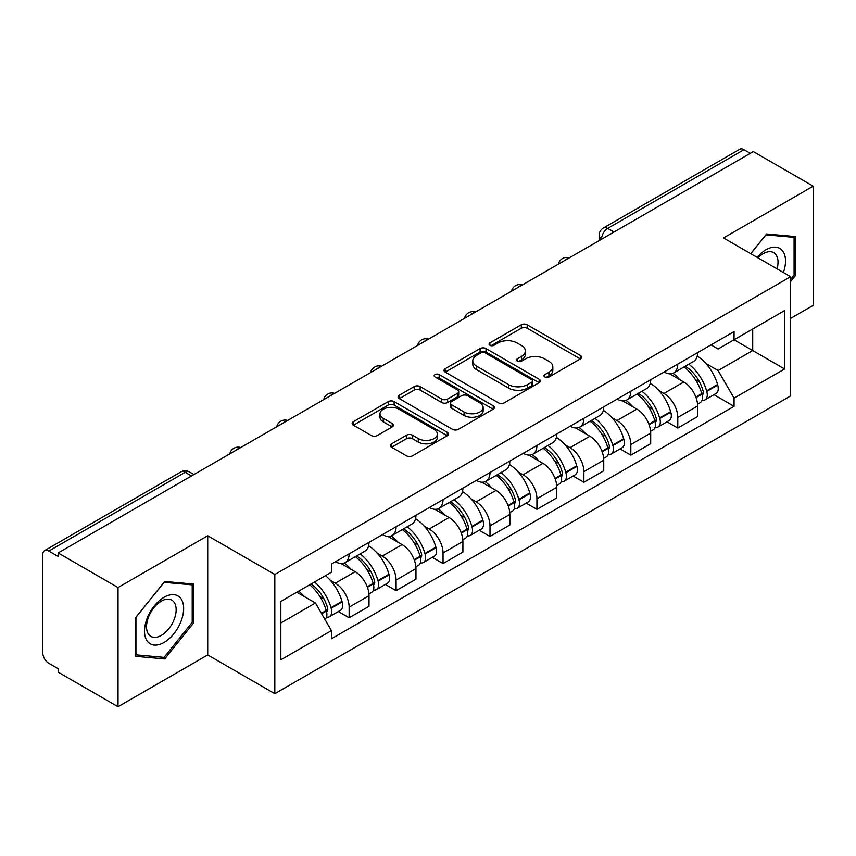 <?xml version="1.0" encoding="UTF-8"?>
<svg xmlns="http://www.w3.org/2000/svg" width="856" height="856" viewBox="0 0 856 856"><rect width="100%" height="100%" fill="white"/><g stroke="black" fill="none" stroke-linecap="round" stroke-linejoin="round"><path stroke-width="1.28" d="M544.844 377.004A2.921 1.691 0 0 0 548.985 377.004L580.368 358.889A4.173 2.408 0 0 0 581.588 357.177A4.173 2.408 0 0 0 580.368 355.475L527.2 324.777A4.173 2.408 0 0 0 521.293 324.777L489.91 342.892A2.921 1.691 0 0 0 489.054 344.091A2.921 1.691 0 0 0 489.91 345.289A2.921 1.691 0 0 0 494.04 345.289L498.106 342.935A13.364 7.715 0 0 1 517.003 342.935L521.443 345.503A13.364 7.715 0 0 1 525.359 350.96A13.364 7.715 0 0 1 521.443 356.417L517.377 358.76A2.921 1.691 0 0 0 516.521 359.948A2.921 1.691 0 0 0 517.377 361.146A2.921 1.691 0 0 0 521.507 361.146L525.573 358.803A13.364 7.715 0 0 1 544.48 358.803L548.91 361.36A13.364 7.715 0 0 1 552.826 366.817A13.364 7.715 0 0 1 548.91 372.274L544.844 374.618A2.921 1.691 0 0 0 543.988 375.816A2.921 1.691 0 0 0 544.844 377.004L544.844 374.618M391.609 443.815A4.173 2.408 0 0 0 390.39 445.516A4.173 2.408 0 0 0 391.609 447.228L406.536 455.841A4.173 2.408 0 0 0 412.442 455.841L447.292 435.715A4.173 2.408 0 0 0 448.523 434.013A4.173 2.408 0 0 0 447.292 432.301L394.124 401.603A4.173 2.408 0 0 0 388.217 401.603L353.357 421.73A4.173 2.408 0 0 0 352.137 423.431A4.173 2.408 0 0 0 353.357 425.143L371.376 435.544A4.173 2.408 0 0 0 377.293 435.544L392.209 426.93A4.173 2.408 0 0 0 393.428 425.229A4.173 2.408 0 0 0 392.209 423.517L383.274 418.359A11.171 6.452 0 0 1 380 413.801A11.171 6.452 0 0 1 386.891 407.841A11.171 6.452 0 0 1 399.078 409.243L434.078 429.445A11.171 6.452 0 0 1 437.352 434.013A11.171 6.452 0 0 1 430.45 439.973A11.171 6.452 0 0 1 418.274 438.572L412.442 435.201A4.173 2.408 0 0 0 406.536 435.201L391.609 443.815L391.609 447.228M274.819 574.504L207.719 535.76L118.032 587.537L58.144 552.955L753.312 151.608L813.2 186.18L723.523 237.957L790.634 276.702L274.819 574.504L274.819 693.692L790.634 395.9L790.634 276.702M498.395 402.802A4.173 2.408 0 0 0 504.302 402.802L539.162 382.675A4.173 2.408 0 0 0 540.382 380.974A4.173 2.408 0 0 0 539.162 379.262L485.994 348.563A4.173 2.408 0 0 0 480.088 348.563L445.227 368.69A4.173 2.408 0 0 0 444.007 370.402A4.173 2.408 0 0 0 445.227 372.103L498.395 402.802M436.207 377.635A2.921 1.691 0 0 1 439.171 378.052L439.171 374.575L493.227 405.787A4.173 2.408 0 0 1 494.458 407.488A4.173 2.408 0 0 1 493.227 409.2L458.377 429.316A4.173 2.408 0 0 1 452.46 429.316L399.292 398.618L399.292 395.215A4.173 2.408 0 0 0 398.072 396.916A4.173 2.408 0 0 0 399.292 398.618M399.292 395.215L414.208 386.602A4.173 2.408 0 0 1 420.125 386.602L441.685 399.046A4.173 2.408 0 0 0 447.592 399.046L457.489 393.332A4.173 2.408 0 0 0 458.709 391.631A4.173 2.408 0 0 0 457.489 389.929L435.041 376.961A2.921 1.691 0 0 1 434.185 375.773A2.921 1.691 0 0 1 435.982 374.211A2.921 1.691 0 0 1 439.171 374.575M118.032 587.537L118.032 706.724L58.144 672.153L58.144 668.675L48.824 663.293M790.634 318.4L813.2 305.378L813.2 186.18M118.032 706.724L207.719 654.947L274.819 693.692M191.466 475.99L185.142 472.341L48.813 551.05A8.507 4.911 -120 0 0 44.566 550.622A8.507 4.911 -120 0 0 42.8 554.528L42.8 652.861A8.507 4.911 -120 0 0 48.813 663.293M58.144 552.955L58.144 556.432L48.824 551.05M613.977 232.051L607.664 228.402A8.507 4.911 60 0 0 603.405 227.985L739.734 149.276A8.507 4.911 60 0 1 743.982 149.693L607.664 228.402A8.507 4.911 120 0 0 601.64 238.824L601.64 239.177M750.305 153.342L743.982 149.693M677.781 364.1A19.581 11.299 60 0 1 673.726 372.884L693.585 361.425A19.581 11.299 -120 0 0 697.64 352.629M658.927 390.571L663.935 393.46A19.581 11.299 60 0 1 677.781 417.439L697.64 405.969A19.581 11.299 -120 0 0 683.794 381.99L669.585 373.783M697.64 405.969L697.64 416.572L677.781 428.043L667.006 421.815M673.726 372.884A19.581 11.299 60 0 1 664.085 372.007M677.781 417.439L677.781 428.043M630.829 391.203A19.581 11.299 60 0 1 626.774 399.987L646.644 388.528A19.581 11.299 -120 0 0 650.688 379.732M620.065 448.919L630.829 455.146L650.688 443.675L650.688 433.072A19.581 11.299 -120 0 0 636.853 409.104L622.633 400.886M626.774 399.987A19.581 11.299 60 0 1 617.144 399.11M611.976 417.675L616.983 420.564A19.581 11.299 60 0 1 630.829 444.542L630.829 455.146M583.888 418.306A19.581 11.299 60 0 1 579.833 427.091L599.692 415.631A19.581 11.299 -120 0 0 603.748 406.835M573.113 476.032L583.888 482.249L603.748 470.779L603.748 460.175A19.581 11.299 -120 0 0 589.902 436.207L575.692 428M579.833 427.091A19.581 11.299 60 0 1 570.192 426.213M565.035 444.778L570.043 447.667A19.581 11.299 60 0 1 583.888 471.645L583.888 482.249M536.937 445.409A19.581 11.299 60 0 1 532.881 454.204L552.751 442.734A19.581 11.299 -120 0 0 556.796 433.949M526.173 503.135L536.937 509.352L556.796 497.882L556.796 487.289A19.581 11.299 -120 0 0 542.961 463.31L528.74 455.103M532.881 454.204A19.581 11.299 60 0 1 523.251 453.316M518.083 471.881L523.091 474.77A19.581 11.299 60 0 1 536.937 498.748L536.937 509.352M489.996 472.512A19.581 11.299 60 0 1 485.94 481.307L505.8 469.837A19.581 11.299 -120 0 0 509.855 461.052M479.221 530.239L489.996 536.455L509.855 524.985L509.855 514.392A19.581 11.299 -120 0 0 496.009 490.413L481.8 482.206M485.94 481.307A19.581 11.299 60 0 1 476.3 480.419M471.142 498.984L476.15 501.884A19.581 11.299 60 0 1 489.996 525.851L489.996 536.455M443.044 499.615A19.581 11.299 60 0 1 438.989 508.411L458.859 496.94A19.581 11.299 -120 0 0 462.903 488.155M432.28 557.342L443.044 563.558L462.903 552.088L462.903 541.495A19.581 11.299 -120 0 0 449.068 517.516L434.848 509.309M438.989 508.411A19.581 11.299 60 0 1 429.359 507.522M424.191 526.087L429.198 528.987A19.581 11.299 60 0 1 443.044 552.955L443.044 563.558M396.103 526.729A19.581 11.299 60 0 1 392.048 535.514L411.907 524.043A19.581 11.299 -120 0 0 415.963 515.259M385.328 584.445L396.103 590.661L415.963 579.191L415.963 568.598A19.581 11.299 -120 0 0 402.117 544.619L387.907 536.412M392.048 535.514A19.581 11.299 60 0 1 382.407 534.625M377.25 553.201L382.258 556.09A19.581 11.299 60 0 1 396.103 580.068L396.103 590.661M349.152 553.832A19.581 11.299 60 0 1 345.096 562.617L364.966 551.146A19.581 11.299 -120 0 0 369.011 542.362M369.022 595.701A19.581 11.299 -120 0 0 355.176 571.722L340.955 563.515M369.011 606.305L369.011 595.701L349.152 607.172L349.152 617.765L369.022 606.305M345.096 562.617A19.581 11.299 60 0 1 335.466 561.729M338.388 611.548L349.152 617.765M330.298 580.304L335.317 583.193A19.581 11.299 60 0 1 349.152 607.172M711.036 344.904L718.098 348.981L784.61 310.589L752.713 329.004L752.713 350.543L718.098 370.53L705.868 363.468M280.843 622.975L315.447 602.999L331.4 630.626L280.843 659.816L280.843 601.436L331.4 572.247L331.4 564.083L734.052 331.604L734.052 339.779L784.61 368.968L734.052 398.158L718.098 370.53M784.61 310.589L784.61 368.968M331.4 630.626L331.4 638.79L734.052 406.322L734.052 398.158M790.634 281.485L795.598 275.3L795.598 236.588L766.559 233.988L750.733 253.676M207.719 535.76L207.719 654.947M135.644 656.327L164.684 658.917L193.724 622.793L193.724 584.07L164.684 581.481L135.644 617.604L135.644 656.327M315.447 602.999L296.786 592.224M713.958 394.712L734.052 406.322M794.09 274.434L795.598 275.3M161.613 657.151L164.684 658.917M192.215 621.927L193.724 622.793M546.021 377.421L548.91 375.752A13.364 7.715 0 0 0 552.826 370.295L552.826 366.817M525.359 350.96L525.359 354.427A13.364 7.715 0 0 1 521.443 359.884L518.543 361.553M580.315 358.921L527.2 328.255A4.173 2.408 0 0 0 521.293 328.255L491.077 345.696M539.109 382.707L485.994 352.041A4.173 2.408 0 0 0 480.088 352.041L445.281 372.135M531.779 382.161A2.921 1.691 0 0 0 532.635 380.974A2.921 1.691 0 0 0 531.779 379.775L485.106 352.833A2.921 1.691 0 0 0 480.965 352.833L476.685 355.304A13.364 7.715 0 0 0 472.769 360.761A13.364 7.715 0 0 0 476.685 366.218L508.592 384.633A13.364 7.715 0 0 0 527.499 384.633L531.779 382.161L531.779 385.639A2.921 1.691 0 0 0 532.635 384.451L532.635 380.974M472.769 360.761L472.769 364.239A13.364 7.715 0 0 0 476.685 369.696L476.685 366.218M531.779 385.639L527.499 388.11A13.364 7.715 0 0 1 508.592 388.11L476.685 369.696M399.345 398.65L414.208 390.069L414.208 386.602M458.709 391.631L458.709 395.108A4.173 2.408 0 0 1 457.489 396.81L447.592 402.523A4.173 2.408 0 0 1 441.685 402.523L420.125 390.069A4.173 2.408 0 0 0 414.208 390.069M439.171 378.052L493.174 409.232M464.059 411.971A11.171 6.452 0 0 0 476.236 413.362A11.171 6.452 0 0 0 483.137 407.403A11.171 6.452 0 0 0 479.863 402.844L467.526 395.718A4.173 2.408 0 0 0 461.619 395.718L451.722 401.432A4.173 2.408 0 0 0 450.502 403.144A4.173 2.408 0 0 0 451.722 404.845L464.059 411.971L464.059 415.438A11.171 6.452 0 0 0 476.236 416.84A11.171 6.452 0 0 0 483.137 410.88L483.137 407.403M450.502 403.144L450.502 406.621A4.173 2.408 0 0 0 451.722 408.323L451.722 404.845M464.059 415.438L451.722 408.323M437.352 434.013L437.352 437.48A11.171 6.452 0 0 1 430.45 443.44A11.171 6.452 0 0 1 418.274 442.049L412.442 438.679A4.173 2.408 0 0 0 406.536 438.679L391.674 447.26M380 413.801L380 417.279A11.171 6.452 0 0 0 383.274 421.837L383.274 418.359M392.155 426.962L383.274 421.837M447.239 435.747L394.124 405.081A4.173 2.408 0 0 0 388.217 405.081L353.421 425.175M685.164 366.282A26.814 15.483 60 0 1 685.303 366.357A26.814 15.483 60 0 1 702.947 390.422L703.097 390.978A5.211 3.007 60 0 1 702.273 395.065A5.211 3.007 60 0 1 702.155 395.13M683.998 366.957A32.346 18.672 60 0 1 701.77 393.642L701.931 394.199A10.743 6.206 60 0 1 700.229 402.641L697.554 404.182M702.07 400.266A10.743 6.206 -120 0 0 705.044 399.859A10.743 6.206 -120 0 0 706.746 391.417L706.585 390.86A32.346 18.672 -120 0 0 688.812 364.175M697.233 356.064A32.346 18.672 60 0 1 717.563 384.526L717.724 385.082A10.743 6.206 60 0 1 716.033 393.514L705.044 399.859M672.966 373.259A32.346 18.672 60 0 1 679.718 379.636M695.447 379.679L699.566 382.065M783.39 272.529A27.66 15.975 120 0 0 782.898 251.29A27.66 15.975 120 0 0 757.089 257.346M777.055 268.87A20.94 12.091 120 0 0 776.039 254.821A20.94 12.091 120 0 0 773.685 252.638A20.94 12.091 120 0 0 757.945 257.838M750.798 253.708L765.949 234.844L794.09 237.358L794.09 274.872L790.634 279.184M792.228 236.277L794.09 237.358M181.023 598.772A27.66 15.975 120 0 0 154.294 605.941A27.66 15.975 120 0 0 147.136 640.93A27.66 15.975 120 0 0 173.854 633.761A27.66 15.975 120 0 0 181.023 598.772M174.164 602.314A20.94 12.091 120 0 0 171.81 600.131A20.94 12.091 120 0 0 152.315 609.911A20.94 12.091 120 0 0 148.505 634.221A20.94 12.091 120 0 0 150.859 636.404A20.94 12.091 120 0 0 170.355 626.635A20.94 12.091 120 0 0 174.164 602.314M164.074 657.365L135.944 654.851L135.944 617.337L164.074 582.337L192.215 584.851L192.215 622.365L164.074 657.365M190.353 583.771L192.215 584.851M638.223 393.385A26.814 15.483 60 0 1 638.351 393.46A26.814 15.483 60 0 1 655.996 417.525L656.156 418.081A5.211 3.007 60 0 1 655.332 422.169A5.211 3.007 60 0 1 655.215 422.233M637.046 394.06A32.346 18.672 60 0 1 654.819 420.745L654.979 421.302A10.743 6.206 60 0 1 653.278 429.744L650.614 431.285M655.118 427.369A10.743 6.206 -120 0 0 658.093 426.962A10.743 6.206 -120 0 0 659.794 418.52L659.634 417.974A32.346 18.672 -120 0 0 641.861 391.278M650.293 383.178A32.346 18.672 60 0 1 670.623 411.629L670.783 412.185A10.743 6.206 60 0 1 669.082 420.617L658.093 426.962M626.014 400.362A32.346 18.672 60 0 1 632.766 406.739M648.495 406.793L652.625 409.168M591.271 420.489A26.814 15.483 60 0 1 591.41 420.564A26.814 15.483 60 0 1 609.055 444.628L609.205 445.184A5.211 3.007 60 0 1 608.381 449.272A5.211 3.007 60 0 1 608.263 449.336M590.105 421.163A32.346 18.672 60 0 1 607.878 447.849L608.038 448.405A10.743 6.206 60 0 1 606.337 456.847L603.662 458.388M608.177 454.472A10.743 6.206 -120 0 0 611.152 454.065A10.743 6.206 -120 0 0 612.853 445.634L612.693 445.077A32.346 18.672 -120 0 0 594.92 418.381M603.341 410.281A32.346 18.672 60 0 1 623.671 438.732L623.831 439.289A10.743 6.206 60 0 1 622.141 447.72L611.152 454.065M579.073 427.476A32.346 18.672 60 0 1 585.825 433.842M601.554 433.896L605.673 436.271M544.33 447.592A26.814 15.483 60 0 1 544.459 447.667A26.814 15.483 60 0 1 562.103 471.731L562.264 472.287A5.211 3.007 60 0 1 561.44 476.375A5.211 3.007 60 0 1 561.322 476.439M543.153 448.266A32.346 18.672 60 0 1 560.926 474.962L561.087 475.508A10.743 6.206 60 0 1 559.385 483.95L556.721 485.491M561.226 481.575A10.743 6.206 -120 0 0 564.2 481.168A10.743 6.206 -120 0 0 565.902 472.737L565.741 472.18A32.346 18.672 -120 0 0 547.968 445.495M556.4 437.384A32.346 18.672 60 0 1 576.73 465.835L576.89 466.392A10.743 6.206 60 0 1 575.189 474.834L564.2 481.168M532.122 454.579A32.346 18.672 60 0 1 538.873 460.956M554.602 460.999L558.733 463.374M497.379 474.695A26.814 15.483 60 0 1 497.518 474.77A26.814 15.483 60 0 1 515.162 498.834L515.312 499.39A5.211 3.007 60 0 1 514.488 503.489A5.211 3.007 60 0 1 514.37 503.542M496.213 475.369A32.346 18.672 60 0 1 513.985 502.065L514.146 502.622A10.743 6.206 60 0 1 512.444 511.053L509.769 512.594M514.285 508.678A10.743 6.206 -120 0 0 517.259 508.271A10.743 6.206 -120 0 0 518.961 499.84L518.8 499.283A32.346 18.672 -120 0 0 501.028 472.598M509.448 464.487A32.346 18.672 60 0 1 529.778 492.938L529.939 493.495A10.743 6.206 60 0 1 528.248 501.937L517.259 508.271M485.181 481.682A32.346 18.672 60 0 1 491.933 488.059M507.661 488.102L511.781 490.477M450.438 501.798A26.814 15.483 60 0 1 450.566 501.884A26.814 15.483 60 0 1 468.211 525.937L468.371 526.494A5.211 3.007 60 0 1 467.547 530.592A5.211 3.007 60 0 1 467.43 530.645M449.261 502.483A32.346 18.672 60 0 1 467.034 529.168L467.194 529.725A10.743 6.206 60 0 1 465.493 538.157L462.829 539.697M467.333 535.781A10.743 6.206 -120 0 0 470.308 535.375A10.743 6.206 -120 0 0 472.009 526.943L471.849 526.387A32.346 18.672 -120 0 0 454.076 499.701M462.508 491.59A32.346 18.672 60 0 1 482.838 520.041L482.998 520.598A10.743 6.206 60 0 1 481.297 529.04L470.308 535.375M438.229 508.785A32.346 18.672 60 0 1 444.981 515.162M460.71 515.205L464.84 517.58M403.486 528.901A26.814 15.483 60 0 1 403.625 528.987A26.814 15.483 60 0 1 421.27 553.04L421.42 553.597A5.211 3.007 60 0 1 420.596 557.695A5.211 3.007 60 0 1 420.478 557.759M402.32 529.586A32.346 18.672 60 0 1 420.093 556.272L420.253 556.828A10.743 6.206 60 0 1 418.552 565.26L415.877 566.811M420.392 562.884A10.743 6.206 -120 0 0 423.367 562.488A10.743 6.206 -120 0 0 425.068 554.046L424.908 553.49A32.346 18.672 -120 0 0 407.135 526.804M415.556 518.693A32.346 18.672 60 0 1 435.886 547.145L436.046 547.701A10.743 6.206 60 0 1 434.356 556.143L423.367 562.488M391.288 535.888A32.346 18.672 60 0 1 398.04 542.265M413.769 542.308L417.889 544.694M356.545 556.015A26.814 15.483 60 0 1 356.674 556.09A26.814 15.483 60 0 1 374.318 580.143L374.479 580.7A5.211 3.007 60 0 1 373.655 584.798A5.211 3.007 60 0 1 373.537 584.862M355.368 556.689A32.346 18.672 60 0 1 373.141 583.375L373.302 583.931A10.743 6.206 60 0 1 371.6 592.363L368.936 593.914M373.441 589.987A10.743 6.206 -120 0 0 376.415 589.591A10.743 6.206 -120 0 0 378.117 581.149L377.956 580.593A32.346 18.672 -120 0 0 360.183 553.907M368.615 545.796A32.346 18.672 60 0 1 388.945 574.248L389.106 574.804A10.743 6.206 60 0 1 387.404 583.246L376.415 589.591M344.337 562.991A32.346 18.672 60 0 1 351.088 569.368M366.817 569.411L370.948 571.797M311.038 583.995A26.814 15.483 60 0 1 327.377 607.246L327.527 607.803A5.211 3.007 60 0 1 326.703 611.901A5.211 3.007 60 0 1 326.585 611.965M309.679 584.787A32.346 18.672 60 0 1 326.2 610.478L326.361 611.034A10.743 6.206 60 0 1 324.884 619.337M326.5 617.09A10.743 6.206 -120 0 0 329.474 616.695A10.743 6.206 -120 0 0 331.176 608.252L331.015 607.696A32.346 18.672 -120 0 0 314.494 582.005M325.483 575.66A32.346 18.672 60 0 1 341.993 601.361L342.154 601.918A10.743 6.206 60 0 1 340.463 610.349L329.474 616.695M298.701 591.122A32.346 18.672 60 0 1 304.148 596.472M319.877 596.514L323.996 598.9M601.939 239.006L601.64 238.824A8.507 4.911 0 0 1 599.147 235.357L599.147 240.611M396.103 580.068L415.963 568.598M443.044 552.955L462.903 541.495M489.996 525.851L509.855 514.392M536.937 498.748L556.796 487.289M583.888 471.645L603.748 460.175M630.829 444.542L650.688 433.072M335.317 583.193L355.176 571.722M382.258 556.09L402.117 544.619M429.198 528.987L449.068 517.516M476.15 501.884L496.009 490.413M523.091 474.77L542.961 463.31M570.043 447.667L589.902 436.207M616.983 420.564L636.853 409.104M663.935 393.46L683.794 381.99M568.609 258.245A8.507 4.911 120 0 0 564.853 260.417M521.668 285.348A8.507 4.911 120 0 0 517.901 287.52M474.716 312.451A8.507 4.911 120 0 0 470.961 314.623M427.775 339.554A8.507 4.911 120 0 0 424.009 341.726M380.824 366.657A8.507 4.911 120 0 0 377.068 368.829M333.883 393.771A8.507 4.911 120 0 0 330.116 395.932M286.931 420.874A8.507 4.911 120 0 0 283.175 423.035M239.99 447.977A8.507 4.911 120 0 0 236.224 450.149M193.959 474.556L189.401 471.924A8.507 4.911 120 0 0 185.142 472.341A8.507 4.911 60 0 0 180.884 471.924L44.566 550.622M548.91 375.752L548.91 372.274M517.377 361.146L517.377 358.76M521.443 359.884L521.443 356.417M489.91 345.289L489.91 342.892M521.293 328.255L521.293 324.777M527.2 328.255L527.2 324.777M580.368 358.889L580.368 355.475M445.227 372.103L445.227 368.69M480.088 352.041L480.088 348.563M485.994 352.041L485.994 348.563M539.162 382.675L539.162 379.262M508.592 388.11L508.592 384.633M527.499 388.11L527.499 384.633M420.125 390.069L420.125 386.602M441.685 402.523L441.685 399.046M447.592 402.523L447.592 399.046M457.489 396.81L457.489 393.332M493.227 409.2L493.227 405.787M406.536 438.679L406.536 435.201M412.442 438.679L412.442 435.201M418.274 442.049L418.274 438.572M392.209 426.93L392.209 423.517M353.357 425.143L353.357 421.73M388.217 405.081L388.217 401.603M394.124 405.081L394.124 401.603M447.292 435.715L447.292 432.301M696.046 397.601L701.931 394.199M706.746 391.417L717.724 385.082M706.585 390.86L717.563 384.526M701.76 393.6L703.354 392.679M695.842 397.066L701.77 393.642M649.094 424.704L654.979 421.302M659.794 418.52L670.783 412.185M659.634 417.974L670.623 411.629M654.808 420.713L656.413 419.782M648.902 424.169L654.819 420.745M602.153 451.808L608.038 448.405M612.853 445.634L623.831 439.289M612.693 445.077L623.671 438.732M607.867 447.816L609.461 446.885M601.95 451.273L607.878 447.849M555.202 478.911L561.087 475.508M565.902 472.737L576.89 466.392M565.741 472.18L576.73 465.835M560.915 474.92L562.52 473.989M555.009 478.376L560.926 474.962M508.261 506.014L514.146 502.622M518.961 499.84L529.939 493.495M518.8 499.283L529.778 492.938M508.057 505.479L515.569 501.102M461.309 533.117L467.194 529.725M472.009 526.943L482.998 520.598M471.849 526.387L482.838 520.041M467.023 529.126L468.628 528.206M461.117 532.582L467.034 529.168M414.368 560.22L420.253 556.828M425.068 554.046L436.046 547.701M424.908 553.49L435.886 547.145M420.082 556.229L421.676 555.309M414.165 559.685L420.093 556.272M367.417 587.323L373.302 583.931M378.117 581.149L389.106 574.804M377.956 580.593L388.945 574.248M373.13 583.332L374.735 582.412M367.224 586.799L373.141 583.375M321.653 613.752L326.361 611.034M331.176 608.252L342.154 601.918M331.015 607.696L341.993 601.361M326.19 610.435L327.784 609.515M321.375 613.26L326.2 610.478M569.336 257.827A8.507 8.507 0 0 0 558.412 264.13M522.385 284.93A8.507 8.507 0 0 0 511.471 291.233M475.444 312.033A8.507 8.507 0 0 0 464.519 318.346M428.492 339.137A8.507 8.507 0 0 0 417.578 345.45M381.551 366.24A8.507 8.507 0 0 0 370.627 372.553M334.6 393.353A8.507 8.507 0 0 0 323.686 399.656M287.659 420.457A8.507 8.507 0 0 0 276.734 426.759M240.707 447.56A8.507 8.507 0 0 0 229.793 453.862M189.401 471.924A8.507 8.507 0 0 0 180.884 471.924M603.405 227.985A8.507 8.507 0 0 0 599.147 235.357"/></g></svg>
